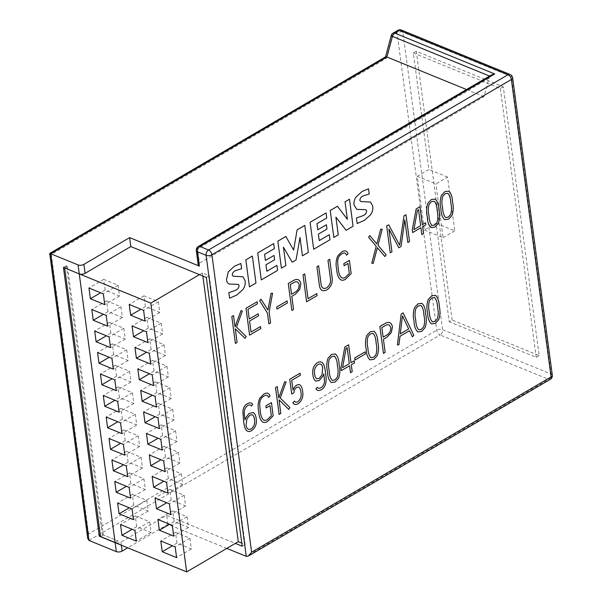 <?xml version="1.0" encoding="UTF-8"?>
<svg xmlns="http://www.w3.org/2000/svg" width="602" height="602" viewBox="0 0 602 602"><rect width="100%" height="100%" fill="white"/><g stroke="black" fill="none" stroke-linecap="round" stroke-linejoin="round"><path stroke-width="0.45" stroke-dasharray="3.01 2.26" d="M199.48 274.632L202.43 272.902L209.278 275.701L245.134 544.479L241.771 543.102M202.844 276.002L202.43 272.902M416.291 51.253L413.341 52.976L428.88 169.448L417.231 176.266L424.402 230.024L436.051 223.207L449.205 321.754L452.155 320.031L539.166 355.586L503.302 86.808L416.291 51.253L452.155 320.031M436.051 223.207L454.751 230.844L447.579 177.086L435.923 183.911L417.231 176.266M447.579 177.086L428.88 169.448M424.402 230.024L443.095 237.662L435.923 183.911M454.751 230.844L443.095 237.662M64.677 267.928L79.411 273.805L115.275 542.575L118.075 540.935L115.125 542.665A4.146 2.032 -7.6 0 0 120.949 542.116L166.686 515.35L235.337 543.41M63.443 267.423L66.393 265.693L67.454 266.129L103.318 534.907L118.075 540.935L102.257 534.478L100.383 535.569M64.655 267.77L67.454 266.129M397.824 30.363A4.146 2.348 -120.3 0 0 397.049 32.764A4.146 2.032 172.4 0 1 402.873 32.215L442.56 329.663A4.146 2.032 -7.6 0 0 436.736 330.212L88.592 533.974L87.719 538.421M50.741 253.758C49.229 253.171 49.409 253.397 51.298 254.443L386.221 58.417L385.634 56.814M391.217 35.616A4.146 0.587 -165 0 1 392.346 35.518L397.049 32.764L436.736 330.212A4.146 2.348 -120.3 0 0 440.092 334.975L88.998 540.461M386.221 58.417L392.346 35.518A4.146 2.348 59.7 0 1 393.129 33.11M226.819 548.399L167.875 524.312L127.722 547.812M198.216 264.94A4.146 2.032 172.4 0 1 199.45 263.217L197.539 248.882A4.146 2.348 59.7 0 1 198.321 246.474M196.305 250.605A4.146 2.032 172.4 0 1 197.539 248.882L488.892 78.358L483.993 96.681L199.45 263.217M483.993 96.681L466.482 89.525M66.393 265.693L102.257 534.478M167.875 524.312L166.686 515.35M552.305 375.212A4.146 2.032 -7.6 0 0 551.146 374.038L442.56 329.663A4.146 2.747 -67.8 0 1 442.034 332.703A4.146 2.747 -67.8 0 1 440.092 334.975L548.67 379.343A4.146 2.348 -120.3 0 0 550.288 379.343M539.166 355.586L536.209 357.317L449.205 321.754M413.341 52.976L500.352 88.532L503.302 86.808M500.352 88.532L536.209 357.317M401.669 30.183A4.146 2.747 -67.8 0 1 402.873 32.215L511.452 76.589A4.146 2.032 172.4 0 1 512.618 77.763M488.892 78.358L489.893 76.221L489.494 76.055M245.134 544.479L242.185 546.21M206.32 277.424L209.278 275.701M491.33 74.987L489.893 76.221M103.318 534.907L100.519 536.548M145.406 306.584L143.968 295.83L158.349 301.707L159.786 312.461L145.406 306.584L140.883 309.232M143.968 295.83L129.219 304.462M159.786 312.461L145.037 321.092M158.349 301.707L143.6 310.339M105.139 290.126L103.702 279.373L118.082 285.25L119.52 296.003L105.139 290.126L100.609 292.775M103.702 279.373L88.953 288.012M119.52 296.003L104.763 304.635M118.082 285.25L103.333 293.889M148.273 328.082L146.843 317.337L161.223 323.214L162.653 333.959L148.273 328.082L143.75 330.731M146.843 317.337L132.086 325.968M162.653 333.959L147.904 342.598M161.223 323.214L146.467 331.845M108.006 311.625L106.569 300.88L120.949 306.757L122.387 317.502L108.006 311.625L103.484 314.274M106.569 300.88L91.82 309.511M122.387 317.502L107.638 326.141M120.949 306.757L106.2 315.388M151.14 349.589L149.71 338.836L164.09 344.713L165.527 355.466L151.14 349.589L146.617 352.238M149.71 338.836L134.953 347.467M165.527 355.466L150.771 364.097M164.09 344.713L149.341 353.344M110.873 333.132L109.444 322.379L123.824 328.256L125.254 339.009L110.873 333.132L106.351 335.781M109.444 322.379L94.687 331.01M125.254 339.009L110.505 347.64M123.824 328.256L109.067 336.894M154.014 371.088L152.577 360.335L166.957 366.219L168.394 376.965L154.014 371.088L149.484 373.737M152.577 360.335L137.828 368.973M168.394 376.965L153.645 385.604M166.957 366.219L152.208 374.85M113.74 354.631L112.311 343.885L126.691 349.762L128.128 360.508L113.74 354.631L109.218 357.279M112.311 343.885L97.554 352.516M128.128 360.508L113.372 369.146M126.691 349.762L111.942 358.393M156.881 392.594L155.444 381.841L169.832 387.718L171.261 398.471L156.881 392.594L152.359 395.243M155.444 381.841L140.695 390.472M171.261 398.471L156.512 407.102M169.832 387.718L155.075 396.349M116.615 376.137L115.178 365.384L129.558 371.261L130.995 382.014L116.615 376.137L112.085 378.786M115.178 365.384L100.429 374.015M130.995 382.014L116.246 390.645M129.558 371.261L114.809 379.892M159.748 414.093L158.318 403.34L172.699 409.217L174.129 419.97L159.748 414.093L155.226 416.742M158.318 403.34L143.562 411.979M174.129 419.97L159.38 428.609M172.699 409.217L157.942 417.856M119.482 397.636L118.045 386.883L132.432 392.767L133.862 403.513L119.482 397.636L114.959 400.285M118.045 386.883L103.296 395.522M133.862 403.513L119.113 412.152M132.432 392.767L117.676 401.399M162.623 435.6L161.185 424.846L175.566 430.723L177.003 441.477L162.623 435.6L158.093 438.248M161.185 424.846L146.436 433.478M177.003 441.477L162.247 450.108M175.566 430.723L160.817 439.355M122.349 419.142L120.919 408.389L135.299 414.266L136.729 425.02L122.349 419.142L117.826 421.791M120.919 408.389L106.163 417.02M136.729 425.02L121.98 433.651M135.299 414.266L120.543 422.897M165.49 457.099L164.053 446.345L178.433 452.222L179.87 462.976L165.49 457.099L160.96 459.747M164.053 446.345L149.304 454.984M179.87 462.976L165.121 471.607M178.433 452.222L163.684 460.861M125.224 440.641L123.786 429.888L138.167 435.765L139.604 446.518L125.224 440.641L120.693 443.29M123.786 429.888L109.03 438.527M139.604 446.518L124.847 455.157M138.167 435.765L123.418 444.404M168.357 478.598L166.92 467.852L181.307 473.729L182.737 484.482L168.357 478.598L163.834 481.246M166.92 467.852L152.171 476.483M182.737 484.482L167.988 493.113M181.307 473.729L166.551 482.36M128.091 462.148L126.653 451.395L141.034 457.272L142.471 468.025L128.091 462.148L123.56 464.797M126.653 451.395L111.904 460.026M142.471 468.025L127.722 476.656M141.034 457.272L126.285 465.903M171.224 500.104L169.794 489.351L184.174 495.228L185.612 505.981L171.224 500.104L166.701 502.753M169.794 489.351L155.038 497.989M185.612 505.981L170.855 514.612M184.174 495.228L169.425 503.866M130.958 483.647L129.52 472.894L143.908 478.771L145.338 489.524L130.958 483.647L126.435 486.296M129.52 472.894L114.771 481.532M145.338 489.524L130.589 498.155M143.908 478.771L129.152 487.409M174.098 521.603L172.661 510.857L187.041 516.734L188.479 527.48L174.098 521.603L169.568 524.252M172.661 510.857L157.912 519.488M188.479 527.48L173.722 536.119M187.041 516.734L172.292 525.365M133.825 505.146L132.395 494.4L146.775 500.277L148.205 511.03L133.825 505.146L129.302 507.795M132.395 494.4L117.638 503.031M148.205 511.03L133.456 519.661M146.775 500.277L132.019 508.908M176.965 543.109L175.528 532.356L189.908 538.233L191.346 548.986L176.965 543.109L172.443 545.758M175.528 532.356L160.779 540.987M191.346 548.986L176.597 557.618M189.908 538.233L175.159 546.872M136.699 526.652L135.262 515.899L149.642 521.776L151.079 532.529L136.699 526.652L132.169 529.301M135.262 515.899L120.513 524.538M151.079 532.529L136.323 541.16M149.642 521.776L134.893 530.415M88.592 533.974L51.298 254.443M510.255 74.558A4.146 2.747 -67.8 0 1 511.452 76.589L551.146 374.038A4.146 2.747 -67.8 0 1 550.619 377.078A4.146 2.747 -67.8 0 1 548.67 379.343L246.256 556.338M121.363 545.216L120.949 542.116"/><path stroke-width="0.9" d="M150.793 303.122L199.48 274.632L130.822 246.572L85.093 273.338A4.146 2.032 172.4 0 1 79.261 273.887L150.793 303.122L186.658 571.9L99.307 536.201L100.383 535.569M241.771 543.102L238.287 541.68L186.658 571.9M238.287 541.68L202.844 276.002M99.307 536.201L63.443 267.423L79.261 273.887L116.321 551.628L88.998 540.461L50.741 253.758L78.064 264.925A4.146 2.032 -7.6 0 0 83.896 264.376L129.626 237.609L199.375 266.114A4.146 2.032 172.4 0 1 198.216 264.94L196.305 250.605A4.146 2.032 172.4 0 0 197.464 251.779L199.375 266.114M120.513 524.538L134.893 530.415L136.323 541.16L121.943 535.283L120.513 524.538M160.779 540.987L175.159 546.872L176.597 557.618L162.216 551.741L160.779 540.987M117.638 503.031L132.019 508.908L133.456 519.661L119.076 513.784L117.638 503.031M157.912 519.488L172.292 525.365L173.722 536.119L159.342 530.242L157.912 519.488M114.771 481.532L129.152 487.409L130.589 498.155L116.209 492.278L114.771 481.532M155.038 497.989L169.425 503.866L170.855 514.612L156.475 508.735L155.038 497.989M111.904 460.026L126.285 465.903L127.722 476.656L113.334 470.779L111.904 460.026M152.171 476.483L166.551 482.36L167.988 493.113L153.608 487.236L152.171 476.483M109.03 438.527L123.418 444.404L124.847 455.157L110.467 449.273L109.03 438.527M149.304 454.984L163.684 460.861L165.121 471.607L150.733 465.73L149.304 454.984M106.163 417.02L120.543 422.897L121.98 433.651L107.6 427.774L106.163 417.02M146.436 433.478L160.817 439.355L162.247 450.108L147.866 444.231L146.436 433.478M103.296 395.522L117.676 401.399L119.113 412.152L104.733 406.275L103.296 395.522M143.562 411.979L157.942 417.856L159.38 428.609L144.999 422.724L143.562 411.979M100.429 374.015L114.809 379.892L116.246 390.645L101.858 384.768L100.429 374.015M140.695 390.472L155.075 396.349L156.512 407.102L142.132 401.225L140.695 390.472M97.554 352.516L111.942 358.393L113.372 369.146L98.991 363.269L97.554 352.516M137.828 368.973L152.208 374.85L153.645 385.604L139.258 379.727L137.828 368.973M94.687 331.01L109.067 336.894L110.505 347.64L96.124 341.763L94.687 331.01M134.953 347.467L149.341 353.344L150.771 364.097L136.391 358.22L134.953 347.467M91.82 309.511L106.2 315.388L107.638 326.141L93.257 320.264L91.82 309.511M132.086 325.968L146.467 331.845L147.904 342.598L133.524 336.721L132.086 325.968M88.953 288.012L103.333 293.889L104.763 304.635L90.383 298.758L88.953 288.012M129.219 304.462L143.6 310.339L145.037 321.092L130.657 315.215L129.219 304.462M49.703 253.427L385.634 56.814L386.92 57.009L50.741 253.758L49.703 253.427L87.719 538.421L88.998 540.461M251.606 552.207L248.453 556L550.288 379.343A4.146 2.348 -120.3 0 0 551.071 376.935L251.606 552.207L211.919 254.759A4.146 2.348 -120.3 0 0 208.563 249.996L199.932 246.474A4.146 2.348 59.7 0 0 198.321 246.474L491.33 74.987L494.701 73.956L394.746 33.102L399.442 30.356A4.146 2.348 -120.3 0 0 397.824 30.363L393.129 33.11A4.146 2.348 59.7 0 1 394.746 33.102A4.146 2.747 112.2 0 0 393.332 34.449A4.146 2.747 112.2 0 0 392.429 36.391A4.146 0.587 -165 0 1 391.217 35.616L385.528 56.874M248.453 556L246.256 556.338L226.819 548.399M127.722 547.812L122.146 551.078A4.146 2.032 172.4 0 1 116.321 551.628M466.482 89.525L386.92 57.009L392.429 36.391L489.494 76.055M199.48 274.632L206.32 277.424L242.185 546.21L235.337 543.41M129.626 237.609L130.822 246.572M512.618 77.763A4.146 2.032 172.4 0 1 511.384 79.487L551.071 376.935A4.146 2.032 -7.6 0 0 552.305 375.212L512.618 77.763A4.146 4.146 0 0 0 510.075 74.475A4.146 2.747 -67.8 0 1 510.255 74.558M246.256 556.338L206.095 255.308A4.146 2.747 -67.8 0 1 206.621 252.268A4.146 2.747 -67.8 0 1 208.563 249.996L508.028 74.731A4.146 2.747 -67.8 0 1 510.075 74.475L401.489 30.1A4.146 2.747 -67.8 0 0 399.442 30.356L508.028 74.731A4.146 2.348 59.7 0 1 511.384 79.487L211.919 254.759A4.146 2.032 172.4 0 1 206.095 255.308L197.464 251.779A4.146 2.747 112.2 0 1 197.99 248.739A4.146 2.747 112.2 0 1 199.932 246.474L494.701 73.956M115.102 542.507L100.519 536.548L64.677 267.928M140.883 309.232L130.657 315.215M100.609 292.775L90.383 298.758M143.75 330.731L133.524 336.721M103.484 314.274L93.257 320.264M146.617 352.238L136.391 358.22M106.351 335.781L96.124 341.763M149.484 373.737L139.258 379.727M109.218 357.279L98.991 363.269M152.359 395.243L142.132 401.225M112.085 378.786L101.858 384.768M155.226 416.742L144.999 422.724M114.959 400.285L104.733 406.275M158.093 438.248L147.866 444.231M117.826 421.791L107.6 427.774M160.96 459.747L150.733 465.73M120.693 443.29L110.467 449.273M163.834 481.246L153.608 487.236M123.56 464.797L113.334 470.779M166.701 502.753L156.475 508.735M126.435 486.296L116.209 492.278M169.568 524.252L159.342 530.242M129.302 507.795L119.076 513.784M172.443 545.758L162.216 551.741M132.169 529.301L121.943 535.283M233.516 315.576L235.036 326.939L240.958 310.67L242.328 311.068L236.533 327.067L246.158 336.526L245.014 338.362L235.284 328.805L237.105 342.448L235.405 343.449L231.815 316.569L233.516 315.576M257.445 303.799L247.979 309.338L249.266 318.985L258.153 313.785L258.431 315.854L249.544 321.054L251.011 332.078L260.478 326.54L260.756 328.609L249.589 335.148L246 308.269L257.167 301.73L257.445 303.799M269.779 300.263L267.92 309.97L260.99 299.179L259.688 300.782L267.423 312.987L268.876 323.853L270.576 322.86L269.132 311.994L272.571 293.242L271.035 293.347L269.779 300.263M287.116 300.917L287.395 302.987L276.973 309.082L276.702 307.02L287.116 300.917M291.534 294.25L290.247 284.603L293.776 282.534C296.508 280.961 298.299 281.706 299.141 284.769C299.194 288.11 297.839 290.585 295.063 292.181L291.534 294.25M291.812 296.312L295.349 294.243L299.758 289.434L300.842 283.783C299.811 279.509 297.358 278.402 293.49 280.472L288.268 283.527L291.857 310.406L293.558 309.413L291.812 296.312M304.725 273.895L308.036 298.705L316.795 293.58L317.073 295.65L306.606 301.775L303.024 274.896L304.725 273.895M326.901 289.893C330.859 287.101 332.628 283.166 332.199 278.094L329.685 259.289L327.985 260.282L330.475 278.952C330.919 282.647 329.64 285.596 326.63 287.824C323.552 289.246 321.716 288.117 321.114 284.437L318.624 265.76L316.923 266.761L319.429 285.566C320.226 290.337 322.717 291.774 326.901 289.893M349.408 260.38L343.817 263.646L344.096 265.715L347.979 263.443L349.318 273.489L345.262 277.432C343.689 278.38 342.305 278.357 341.093 277.379C339.408 275.347 338.444 272.239 338.196 268.056C337.541 262.013 336.668 256.979 342.004 253.788C344.171 252.358 345.661 252.825 346.481 255.188L348.054 253.788C346.895 250.688 344.803 250.063 341.755 251.892L337.654 256.098C336.006 260.282 335.66 264.571 336.631 268.966C336.887 273.541 338.008 276.965 339.979 279.238C341.454 280.555 343.298 280.577 345.51 279.298L351.169 273.571L349.408 260.38M249.965 415.124L252.306 414.718C253.532 415.561 254.232 417.171 254.428 419.541C255.188 423.394 254.104 426.547 251.162 428.985C248.438 430.031 246.73 428.857 246.037 425.448L246.918 418.714L249.965 415.124M243.577 420.738C244.201 426.683 245.684 433.982 251.583 430.648C255.534 427.781 257.046 423.703 256.106 418.413C255.91 415.651 254.962 413.687 253.261 412.536L249.138 413.461L245.593 418.029L244.954 419.933C244.404 413.612 242.817 409.526 247.625 405.567C249.168 404.634 250.44 404.777 251.44 405.981L252.735 404.258C251.395 402.618 249.612 402.429 247.377 403.701C244.645 405.214 243.155 407.878 242.899 411.708L243.577 420.738M271.434 402.603L265.843 405.876L266.122 407.945L270.005 405.665L271.344 415.711L267.288 419.662C265.715 420.602 264.331 420.587 263.119 419.609C261.434 417.577 260.47 414.469 260.214 410.278C259.567 404.235 258.694 399.201 264.03 396.018C266.197 394.588 267.687 395.055 268.507 397.41L270.072 396.011C268.921 392.918 266.821 392.286 263.774 394.122L259.68 398.328C258.025 402.512 257.686 406.801 258.657 411.196C258.913 415.771 260.026 419.195 262.005 421.468C263.48 422.785 265.324 422.8 267.536 421.52L273.195 415.801L271.434 402.603M277.244 386.567L278.764 397.937L284.686 381.668L286.055 382.067L280.261 398.057L289.886 407.524L288.742 409.36L279.012 399.803L280.833 413.446L279.132 414.447L275.543 387.568L277.244 386.567M294.002 391.887C294.273 389.78 295.273 388.237 297.004 387.267C298.983 386.258 300.315 388.034 300.985 392.587C301.602 396.176 300.654 399.134 298.148 401.459C296.613 402.497 295.386 402.369 294.476 401.082L292.873 402.858C294.152 404.777 295.973 405.018 298.344 403.566C301.986 400.623 303.431 396.628 302.686 391.586C301.843 385.679 299.924 383.512 296.937 385.077C295.176 386.017 293.866 387.688 293.008 390.088L291.707 380.336L300.375 375.264L300.097 373.195L289.728 379.268L291.707 394.084L293.987 392.745L294.002 391.887M235.42 270.644L241.605 268.718L240.905 263.488L234.487 266.152L228.278 271.893L226.487 279.787C226.766 281.999 227.684 283.414 229.227 284.039L238.309 284.385L239.069 285.574C238.889 287.748 237.737 289.321 235.623 290.292L228.843 292.647L229.58 298.171L236.737 295.07L242.937 289.524C244.818 286.785 245.548 283.873 245.134 280.788L242.952 276.754L233.207 276.228L232.244 275.114C232.38 273.06 233.441 271.57 235.42 270.644M249.454 286.853L245.857 259.883L252.366 256.068L255.963 283.045L249.454 286.853M261.298 279.922L257.694 252.953L273.684 243.592L274.354 248.634L264.587 254.345L265.399 260.463L274.015 255.421L274.595 259.733L265.979 264.775L266.844 271.246L276.905 265.362L277.575 270.396L261.298 279.922M277.831 241.169L285.86 236.466L293.633 250.093L297.102 229.889L304.77 225.404L308.367 252.373L302.445 255.835L299.999 237.481L296.049 259.966L292.188 262.231L283.422 247.181L285.867 265.542L281.427 268.138L277.831 241.169M313.695 249.251L310.098 222.281L326.088 212.927L326.758 217.962L316.983 223.681L317.803 229.791L326.404 224.757L326.984 229.069L318.375 234.11L319.241 240.582L329.309 234.69L329.979 239.724L313.695 249.251M335.901 217.141L338.271 234.87L333.832 237.474L330.227 210.497L337.444 206.275L347.362 219.301L345.029 201.836L349.476 199.239L353.073 226.209L346.12 230.28L335.901 217.141M363.014 195.966L369.207 194.04L368.507 188.802L362.073 191.474L355.887 197.2C354.307 199.751 353.705 202.392 354.089 205.116L356.82 209.361L365.911 209.699L366.671 210.896C366.483 213.07 365.339 214.643 363.224 215.614L356.437 217.969L357.174 223.492L364.323 220.4L370.539 214.846C372.427 212.077 373.157 209.15 372.728 206.065L370.554 202.076L360.809 201.55L359.845 200.443C359.973 198.382 361.034 196.884 363.014 195.966M314.658 374.068C313.86 370.283 314.914 367.152 317.818 364.677C320.46 363.187 322.078 364.218 322.695 367.792L322.01 374.941L319.09 378.425L316.765 378.801C315.553 377.973 314.854 376.4 314.658 374.068M317.427 362.682C313.514 365.482 312.024 369.613 312.957 375.069C313.175 377.921 314.101 379.922 315.726 381.081L319.278 380.547L323.191 375.723L323.801 373.842C324.403 379.802 325.81 384.084 321.024 387.696C319.534 388.599 318.262 388.478 317.209 387.319L315.952 389.02C317.292 390.698 319.075 390.946 321.302 389.757C327.134 386.349 326.465 378.38 325.479 372.661C324.877 366.678 323.312 359.334 317.427 362.682M344.833 347.008L348.618 344.795L351.011 362.713L354.254 360.809L354.533 362.878L351.282 364.782L352.2 371.675L350.499 372.668L349.581 365.775L341.311 370.621L340.935 367.83L344.833 347.008M342.568 367.649L349.303 363.706L347.173 347.708L346.105 348.332L342.568 367.649M334.87 379.967L332.244 380.374C330.438 378.5 329.429 375.332 329.219 370.885L329.166 370.471C328.233 366.535 328.301 362.743 329.369 359.085L331.74 356.534L334.403 356.143C336.187 358.002 337.18 361.17 337.391 365.655L337.451 366.069C338.369 370.064 338.279 373.865 337.18 377.484L334.87 379.967M335.427 353.938L331.484 354.458L327.985 358.295C326.562 362.735 326.389 367.13 327.465 371.464L327.518 371.878C327.638 376.686 328.88 380.238 331.25 382.518L335.163 382.022L338.587 378.222C340.04 373.819 340.228 369.44 339.152 365.068L339.092 364.654C338.971 359.853 337.745 356.286 335.427 353.938M373.571 357.302L370.945 357.716C369.146 355.835 368.138 352.674 367.927 348.219L367.875 347.805C366.942 343.877 367.009 340.085 368.07 336.428L370.448 333.877L373.112 333.485C374.895 335.344 375.889 338.512 376.099 342.989L376.152 343.411C377.078 347.399 376.987 351.207 375.889 354.826L373.571 357.302M374.128 331.281L370.185 331.792L366.686 335.638C365.271 340.077 365.098 344.464 366.166 348.806L366.227 349.22C366.347 354.029 367.589 357.573 369.959 359.861L373.865 359.364L377.296 355.564C378.748 351.162 378.929 346.782 377.853 342.41L377.8 341.996C377.672 337.195 376.453 333.621 374.128 331.281M365.105 351.861L365.384 353.931L354.969 360.026L354.691 357.957L365.105 351.861M383.143 337.218L381.856 327.571L385.385 325.509C388.117 323.936 389.908 324.681 390.751 327.744C390.803 331.085 389.449 333.553 386.672 335.156L383.143 337.218M383.421 339.287L386.966 337.218L391.375 332.402L392.451 326.751C391.42 322.476 388.967 321.378 385.099 323.447L379.877 326.502L383.466 353.382L385.167 352.381L383.421 339.287M397.403 344.954L401.173 314.041L403.137 312.889L413.822 335.337L412.4 336.811L409.473 330.724L400.006 336.27L398.953 344.69L397.403 344.954M408.683 328.963L402.475 315.862L400.255 333.892L408.683 328.963M421.392 329.324L418.766 329.738C416.968 327.857 415.959 324.689 415.749 320.241L415.689 319.828C414.755 315.899 414.823 312.099 415.892 308.45L418.262 305.891L420.926 305.5C422.709 307.359 423.71 310.534 423.921 315.012L423.974 315.425C424.892 319.421 424.809 323.229 423.71 326.841L421.392 329.324M421.949 303.303L418.006 303.814L414.507 307.66C413.085 312.099 412.912 316.486 413.988 320.821L414.041 321.235C414.161 326.051 415.41 329.595 417.773 331.875L421.686 331.378L425.117 327.578C426.562 323.184 426.75 318.797 425.674 314.432L425.622 314.018C425.494 309.21 424.267 305.643 421.949 303.303M435.013 321.355L432.387 321.761C430.581 319.888 429.572 316.72 429.361 312.272L429.309 311.859C428.376 307.923 428.443 304.13 429.512 300.481L431.882 297.922L434.546 297.531C436.33 299.39 437.323 302.558 437.534 307.043L437.586 307.456C438.512 311.452 438.422 315.26 437.323 318.872L435.013 321.355M435.562 295.334L431.626 295.845L428.12 299.683C426.705 304.13 426.532 308.517 427.608 312.852L427.661 313.266C427.781 318.082 429.023 321.626 431.393 323.906L435.306 323.409L438.73 319.609C440.182 315.207 440.371 310.828 439.294 306.463L439.234 306.042C439.114 301.241 437.887 297.674 435.562 295.334M378.003 245.292L386.115 254.834L384.889 256.55L377.364 247.678L373.248 263.367L371.773 263.224L376.22 246.301L368.575 237.248L369.763 235.548L376.829 243.938L380.705 229.151L382.202 229.272L378.003 245.292M405.959 214.651L403.98 215.809L399.653 245.262L388.674 224.764L386.665 225.938L390.254 252.817L391.955 251.824L388.915 229.046L398.848 247.783L401.067 246.489L404.807 219.82L407.84 242.523L409.541 241.53L405.959 214.651M416.163 208.954L419.948 206.734L422.341 224.659L425.591 222.755L425.87 224.824L422.619 226.721L423.537 233.614L421.836 234.614L420.918 227.722L412.641 232.56L412.272 229.768L416.163 208.954M413.905 229.595L420.64 225.652L418.503 209.647L417.434 210.279L413.905 229.595M442.779 196.237L445.156 193.678L447.813 193.287C449.604 195.161 450.597 198.336 450.808 202.799L450.86 203.213C451.786 207.178 451.696 210.978 450.597 214.628L448.279 217.111L445.653 217.525C443.847 215.621 442.839 212.461 442.636 208.029L442.575 207.615C441.642 203.672 441.71 199.879 442.779 196.237M440.927 209.022C441.055 213.838 442.297 217.382 444.66 219.662L448.573 219.166L452.004 215.365C453.449 210.948 453.637 206.569 452.561 202.219L452.508 201.805C452.38 196.989 451.154 193.423 448.836 191.09L444.893 191.602L441.394 195.447C439.972 199.909 439.799 204.296 440.875 208.608L440.927 209.022M429.166 204.206L431.536 201.647L434.2 201.256C435.983 203.13 436.984 206.305 437.187 210.768L437.24 211.182C438.166 215.147 438.075 218.947 436.977 222.597L434.659 225.08L432.033 225.494C430.227 223.59 429.226 220.43 429.015 215.998L428.963 215.584C428.03 211.641 428.097 207.848 429.166 204.206M427.315 216.991C427.435 221.807 428.677 225.351 431.047 227.631L434.953 227.135L438.384 223.334C439.836 218.917 440.024 214.538 438.948 210.188L438.888 209.774C438.76 204.966 437.534 201.392 435.216 199.059L431.28 199.571L427.774 203.416C426.359 207.878 426.186 212.265 427.262 216.577L427.315 216.991M78.064 264.925L79.261 273.887M397.824 30.363A4.146 4.146 0 0 1 401.489 30.1A4.146 2.747 -67.8 0 1 401.669 30.183M85.093 273.338L83.896 264.376M122.146 551.078L121.363 545.216M393.129 33.11A4.146 4.146 0 0 0 391.217 35.616M550.288 379.343A4.146 4.146 0 0 0 552.305 375.212M198.321 246.474A4.146 4.146 0 0 0 196.305 250.605"/></g></svg>
